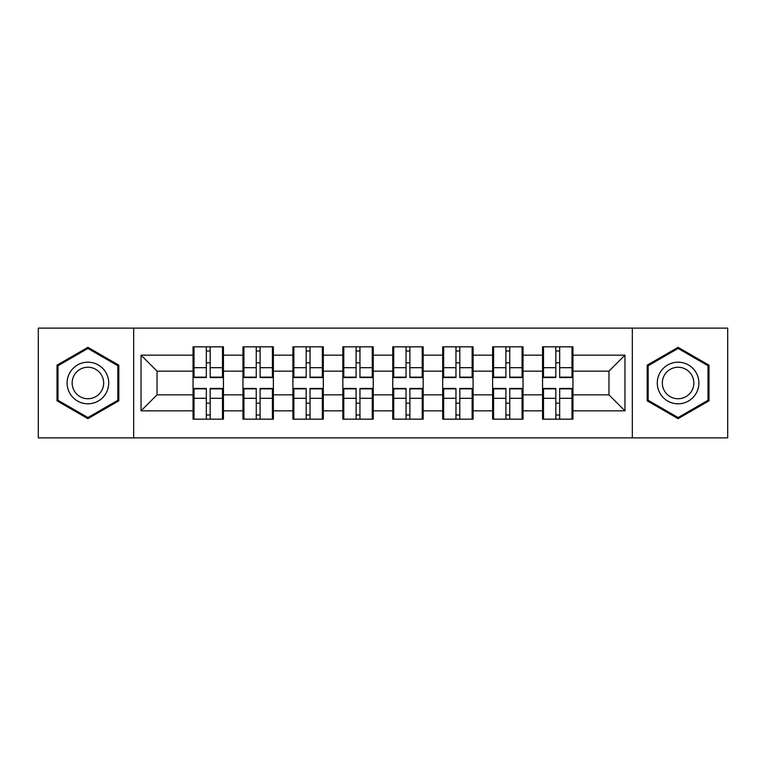 <?xml version="1.0" encoding="UTF-8"?>
<svg xmlns="http://www.w3.org/2000/svg" width="766" height="766" viewBox="0 0 766 766"><rect width="100%" height="100%" fill="white"/><g stroke="black" fill="none" stroke-linecap="round" stroke-linejoin="round"><path stroke-width="1.15" d="M632.323 437.893L727.7 437.893L727.7 328.107L632.323 328.107L632.323 437.893L133.677 437.893L133.677 328.107L38.3 328.107L38.3 437.893L133.677 437.893M572.949 403.328L571.991 403.328M543.506 403.328L542.548 403.328M542.548 362.672L543.506 362.672M571.991 362.672L572.949 362.672M572.949 358.517L571.991 358.517M543.506 358.517L542.548 358.517M542.548 407.483L543.506 407.483M571.991 407.483L572.949 407.483M523.025 403.328L522.067 403.328M493.582 403.328L492.615 403.328M492.615 362.672L493.582 362.672M522.067 362.672L523.025 362.672M523.025 358.517L522.067 358.517M493.582 358.517L492.615 358.517M492.615 407.483L493.582 407.483M522.067 407.483L523.025 407.483M473.091 403.328L472.134 403.328M443.648 403.328L442.691 403.328M442.691 362.672L443.648 362.672M472.134 362.672L473.091 362.672M473.091 358.517L472.134 358.517M443.648 358.517L442.691 358.517M442.691 407.483L443.648 407.483M472.134 407.483L473.091 407.483M423.167 403.328L422.21 403.328M393.724 403.328L392.757 403.328M392.757 362.672L393.724 362.672M422.21 362.672L423.167 362.672M423.167 358.517L422.21 358.517M393.724 358.517L392.757 358.517M392.757 407.483L393.724 407.483M422.21 407.483L423.167 407.483M373.243 403.328L372.276 403.328M343.79 403.328L342.833 403.328M342.833 362.672L343.79 362.672M372.276 362.672L373.243 362.672M373.243 358.517L372.276 358.517M343.79 358.517L342.833 358.517M342.833 407.483L343.79 407.483M372.276 407.483L373.243 407.483M323.309 403.328L322.352 403.328M293.866 403.328L292.909 403.328M292.909 362.672L293.866 362.672M322.352 362.672L323.309 362.672M323.309 358.517L322.352 358.517M293.866 358.517L292.909 358.517M292.909 407.483L293.866 407.483M322.352 407.483L323.309 407.483M273.385 403.328L272.418 403.328M243.933 403.328L242.975 403.328M242.975 362.672L243.933 362.672M272.418 362.672L273.385 362.672M273.385 358.517L272.418 358.517M243.933 358.517L242.975 358.517M242.975 407.483L243.933 407.483M272.418 407.483L273.385 407.483M632.323 328.107L133.677 328.107M608.96 394.844L608.96 371.156L572.949 371.156L572.949 394.844L608.96 394.844L624.96 410.844L624.96 355.156L572.949 355.156L572.949 346.835L542.548 346.835L542.548 371.156L523.025 371.156L523.025 394.844L542.548 394.844L542.548 371.156M624.96 410.844L572.949 410.844L572.949 419.165L542.548 419.165L542.548 410.844L523.025 410.844L523.025 419.165L492.615 419.165L492.615 410.844L473.091 410.844L473.091 419.165L442.691 419.165L442.691 410.844L423.167 410.844L423.167 419.165L392.757 419.165L392.757 410.844L373.243 410.844L373.243 419.165L342.833 419.165L342.833 410.844L323.309 410.844L323.309 419.165L292.909 419.165L292.909 410.844L273.385 410.844L273.385 419.165L242.975 419.165L242.975 410.844L223.452 410.844L223.452 419.165L193.051 419.165L193.051 410.844L141.04 410.844L141.04 355.156L193.051 355.156L193.051 371.156L157.04 371.156L157.04 394.844L193.051 394.844L193.051 371.156M542.548 355.156L523.025 355.156L523.025 346.835L492.615 346.835L492.615 355.156L473.091 355.156L473.091 346.835L442.691 346.835L442.691 355.156L423.167 355.156L423.167 346.835L392.757 346.835L392.757 355.156L373.243 355.156L373.243 346.835L342.833 346.835L342.833 355.156L323.309 355.156L323.309 346.835L292.909 346.835L292.909 355.156L273.385 355.156L273.385 346.835L242.975 346.835L242.975 355.156L223.452 355.156L223.452 346.835L193.051 346.835L193.051 355.156M542.548 394.844L542.548 410.844M523.025 394.844L523.025 410.844M523.025 355.156L523.025 371.156M473.091 394.844L492.615 394.844L492.615 371.156L473.091 371.156L473.091 410.844M492.615 394.844L492.615 410.844M492.615 355.156L492.615 371.156M473.091 355.156L473.091 371.156M423.167 394.844L442.691 394.844L442.691 371.156L423.167 371.156L423.167 410.844M442.691 394.844L442.691 410.844M442.691 355.156L442.691 371.156M423.167 355.156L423.167 371.156M373.243 394.844L392.757 394.844L392.757 371.156L373.243 371.156L373.243 410.844M392.757 394.844L392.757 410.844M392.757 355.156L392.757 371.156M373.243 355.156L373.243 371.156M323.309 394.844L342.833 394.844L342.833 371.156L323.309 371.156L323.309 410.844M342.833 394.844L342.833 410.844M342.833 355.156L342.833 371.156M323.309 355.156L323.309 371.156M273.385 394.844L292.909 394.844L292.909 371.156L273.385 371.156L273.385 410.844M292.909 394.844L292.909 410.844M292.909 355.156L292.909 371.156M273.385 355.156L273.385 371.156M223.452 394.844L242.975 394.844L242.975 371.156L223.452 371.156L223.452 410.844M242.975 394.844L242.975 410.844M242.975 355.156L242.975 371.156M223.452 355.156L223.452 371.156M223.452 403.328L222.494 403.328M194.009 403.328L193.051 403.328M193.051 362.672L194.009 362.672M222.494 362.672L223.452 362.672M223.452 358.517L222.494 358.517M194.009 358.517L193.051 358.517M193.051 407.483L194.009 407.483M222.494 407.483L223.452 407.483M193.051 394.844L193.051 410.844M157.04 394.844L141.04 410.844M141.04 355.156L157.04 371.156M572.949 394.844L572.949 410.844M572.949 355.156L572.949 371.156M624.96 355.156L608.96 371.156M87.908 347.333L57.019 365.171L57.019 400.829L87.908 418.667L118.797 400.829L118.797 365.171L87.908 347.333M647.203 400.829L678.092 418.667L708.981 400.829L708.981 365.171L678.092 347.333L647.203 365.171L647.203 400.829M222.494 346.835L222.494 377.561L210.171 377.561L210.171 346.835M206.332 346.835L206.332 377.561L194.009 377.561L194.009 346.835M206.332 350.991L210.171 350.991M210.171 362.835L206.332 362.835M194.009 419.165L194.009 388.439L206.332 388.439L206.332 419.165M210.171 419.165L210.171 388.439L222.494 388.439L222.494 419.165M210.171 415.009L206.332 415.009M206.332 403.165L210.171 403.165M87.908 362.194A20.806 20.806 0 0 0 67.102 383A20.806 20.806 0 0 0 87.908 403.806A20.806 20.806 0 0 0 108.715 383A20.806 20.806 0 0 0 87.908 362.194M87.908 367.249A15.751 15.751 0 0 0 72.157 383A15.751 15.751 0 0 0 87.908 398.751A15.751 15.751 0 0 0 103.659 383A15.751 15.751 0 0 0 87.908 367.249M117.83 400.273L87.908 417.556L57.986 400.273L57.986 365.727L87.908 348.444L117.83 365.727L117.83 400.273M696.112 372.602A20.806 20.806 0 0 0 667.693 364.98A20.806 20.806 0 0 0 660.072 393.398A20.806 20.806 0 0 0 688.49 401.02A20.806 20.806 0 0 0 696.112 372.602M691.736 375.129A15.751 15.751 0 0 0 670.212 369.356A15.751 15.751 0 0 0 664.448 390.871A15.751 15.751 0 0 0 685.963 396.644A15.751 15.751 0 0 0 691.736 375.129M678.092 417.556L648.17 400.273L648.17 365.727L678.092 348.444L708.014 365.727L708.014 400.273L678.092 417.556M272.418 346.835L272.418 377.561L260.095 377.561L260.095 346.835M256.256 346.835L256.256 377.561L243.933 377.561L243.933 346.835M256.256 350.991L260.095 350.991M260.095 362.835L256.256 362.835M322.352 346.835L322.352 377.561L310.029 377.561L310.029 346.835M306.189 346.835L306.189 377.561L293.866 377.561L293.866 346.835M306.189 350.991L310.029 350.991M310.029 362.835L306.189 362.835M372.276 346.835L372.276 377.561L359.953 377.561L359.953 346.835M356.113 346.835L356.113 377.561L343.79 377.561L343.79 346.835M356.113 350.991L359.953 350.991M359.953 362.835L356.113 362.835M422.21 346.835L422.21 377.561L409.887 377.561L409.887 346.835M406.047 346.835L406.047 377.561L393.724 377.561L393.724 346.835M406.047 350.991L409.887 350.991M409.887 362.835L406.047 362.835M472.134 346.835L472.134 377.561L459.811 377.561L459.811 346.835M455.971 346.835L455.971 377.561L443.648 377.561L443.648 346.835M455.971 350.991L459.811 350.991M459.811 362.835L455.971 362.835M243.933 419.165L243.933 388.439L256.256 388.439L256.256 419.165M260.095 419.165L260.095 388.439L272.418 388.439L272.418 419.165M260.095 415.009L256.256 415.009M256.256 403.165L260.095 403.165M293.866 419.165L293.866 388.439L306.189 388.439L306.189 419.165M310.029 419.165L310.029 388.439L322.352 388.439L322.352 419.165M310.029 415.009L306.189 415.009M306.189 403.165L310.029 403.165M343.79 419.165L343.79 388.439L356.113 388.439L356.113 419.165M359.953 419.165L359.953 388.439L372.276 388.439L372.276 419.165M359.953 415.009L356.113 415.009M356.113 403.165L359.953 403.165M393.724 419.165L393.724 388.439L406.047 388.439L406.047 419.165M409.887 419.165L409.887 388.439L422.21 388.439L422.21 419.165M409.887 415.009L406.047 415.009M406.047 403.165L409.887 403.165M443.648 419.165L443.648 388.439L455.971 388.439L455.971 419.165M459.811 419.165L459.811 388.439L472.134 388.439L472.134 419.165M459.811 415.009L455.971 415.009M455.971 403.165L459.811 403.165M522.067 346.835L522.067 377.561L509.744 377.561L509.744 346.835M505.905 346.835L505.905 377.561L493.582 377.561L493.582 346.835M505.905 350.991L509.744 350.991M509.744 362.835L505.905 362.835M493.582 419.165L493.582 388.439L505.905 388.439L505.905 419.165M509.744 419.165L509.744 388.439L522.067 388.439L522.067 419.165M509.744 415.009L505.905 415.009M505.905 403.165L509.744 403.165M571.991 346.835L571.991 377.561L559.668 377.561L559.668 346.835M555.829 346.835L555.829 377.561L543.506 377.561L543.506 346.835M555.829 350.991L559.668 350.991M559.668 362.835L555.829 362.835M543.506 419.165L543.506 388.439L555.829 388.439L555.829 419.165M559.668 419.165L559.668 388.439L571.991 388.439L571.991 419.165M559.668 415.009L555.829 415.009M555.829 403.165L559.668 403.165M206.332 367.69L194.009 367.69M206.332 377.15L194.009 377.15M222.494 367.69L210.171 367.69M222.494 377.15L210.171 377.15M210.171 398.31L222.494 398.31M210.171 388.85L222.494 388.85M194.009 398.31L206.332 398.31M194.009 388.85L206.332 388.85M256.256 367.69L243.933 367.69M256.256 377.15L243.933 377.15M272.418 367.69L260.095 367.69M272.418 377.15L260.095 377.15M306.189 367.69L293.866 367.69M306.189 377.15L293.866 377.15M322.352 367.69L310.029 367.69M322.352 377.15L310.029 377.15M356.113 367.69L343.79 367.69M356.113 377.15L343.79 377.15M372.276 367.69L359.953 367.69M372.276 377.15L359.953 377.15M406.047 367.69L393.724 367.69M406.047 377.15L393.724 377.15M422.21 367.69L409.887 367.69M422.21 377.15L409.887 377.15M455.971 367.69L443.648 367.69M455.971 377.15L443.648 377.15M472.134 367.69L459.811 367.69M472.134 377.15L459.811 377.15M260.095 398.31L272.418 398.31M260.095 388.85L272.418 388.85M243.933 398.31L256.256 398.31M243.933 388.85L256.256 388.85M310.029 398.31L322.352 398.31M310.029 388.85L322.352 388.85M293.866 398.31L306.189 398.31M293.866 388.85L306.189 388.85M359.953 398.31L372.276 398.31M359.953 388.85L372.276 388.85M343.79 398.31L356.113 398.31M343.79 388.85L356.113 388.85M409.887 398.31L422.21 398.31M409.887 388.85L422.21 388.85M393.724 398.31L406.047 398.31M393.724 388.85L406.047 388.85M459.811 398.31L472.134 398.31M459.811 388.85L472.134 388.85M443.648 398.31L455.971 398.31M443.648 388.85L455.971 388.85M505.905 367.69L493.582 367.69M505.905 377.15L493.582 377.15M522.067 367.69L509.744 367.69M522.067 377.15L509.744 377.15M509.744 398.31L522.067 398.31M509.744 388.85L522.067 388.85M493.582 398.31L505.905 398.31M493.582 388.85L505.905 388.85M555.829 367.69L543.506 367.69M555.829 377.15L543.506 377.15M571.991 367.69L559.668 367.69M571.991 377.15L559.668 377.15M559.668 398.31L571.991 398.31M559.668 388.85L571.991 388.85M543.506 398.31L555.829 398.31M543.506 388.85L555.829 388.85"/></g></svg>

